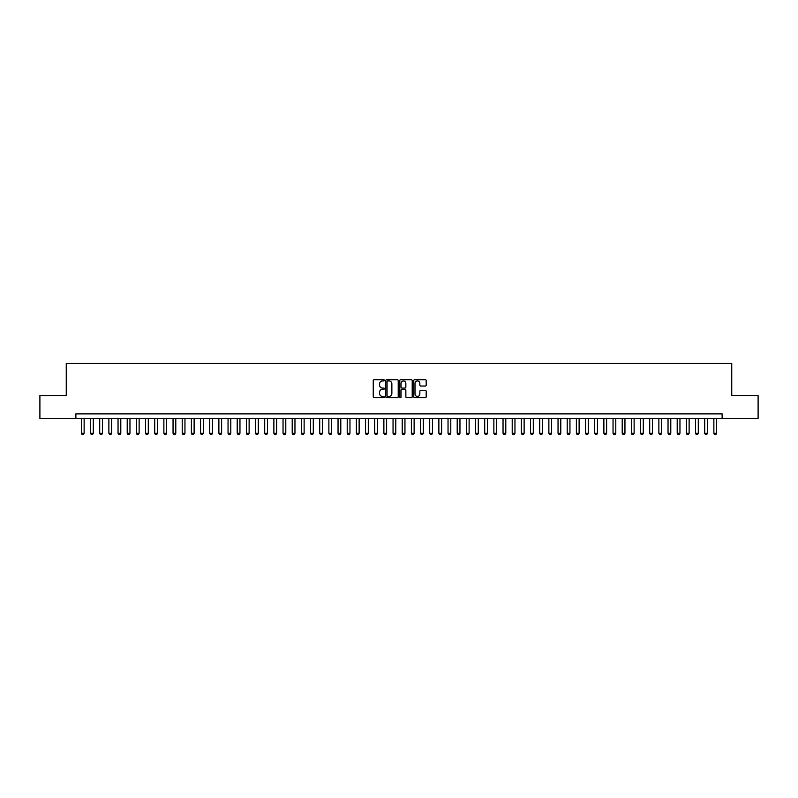<?xml version="1.0" encoding="UTF-8"?>
<svg xmlns="http://www.w3.org/2000/svg" width="798" height="798" viewBox="0 0 798 798"><rect width="100%" height="100%" fill="white"/><g stroke="black" fill="none" stroke-linecap="round" stroke-linejoin="round"><path stroke-width="1.2" d="M384.337 380.317A0.628 0.628 0 0 0 383.708 379.688L374.142 379.688A0.898 0.898 0 0 0 373.245 380.586L373.245 396.786A0.898 0.898 0 0 0 374.142 397.683L383.708 397.683A0.628 0.628 0 0 0 384.337 397.055A0.628 0.628 0 0 0 383.708 396.426L382.471 396.426A2.883 2.883 0 0 1 379.589 393.544L379.589 392.197A2.883 2.883 0 0 1 382.471 389.314L383.708 389.314A0.628 0.628 0 0 0 384.337 388.686A0.628 0.628 0 0 0 383.708 388.057L382.471 388.057A2.883 2.883 0 0 1 379.589 385.175L379.589 383.828A2.883 2.883 0 0 1 382.471 380.945L383.708 380.945A0.628 0.628 0 0 0 384.337 380.317M425.294 386.033A0.898 0.898 0 0 0 426.192 385.135L426.192 380.586A0.898 0.898 0 0 0 425.294 379.688L414.681 379.688A0.898 0.898 0 0 0 413.783 380.586L413.783 396.786A0.898 0.898 0 0 0 414.681 397.683L425.294 397.683A0.898 0.898 0 0 0 426.192 396.786L426.192 391.299A0.898 0.898 0 0 0 425.294 390.402L420.755 390.402A0.898 0.898 0 0 0 419.848 391.299L419.848 394.022A2.404 2.404 0 0 1 417.444 396.426A2.404 2.404 0 0 1 415.04 394.022L415.04 383.359A2.404 2.404 0 0 1 417.444 380.945A2.404 2.404 0 0 1 419.848 383.359L419.848 385.135A0.898 0.898 0 0 0 420.755 386.033L425.294 386.033M75.88 418.481L39.9 418.481L39.9 395.559L66.254 395.559L66.254 363.479L731.746 363.479L731.746 395.559L758.1 395.559L758.1 418.481L722.12 418.481L722.12 413.893L75.88 413.893L75.88 418.481L722.12 418.481M398.212 380.586A0.898 0.898 0 0 0 397.314 379.688L386.691 379.688A0.898 0.898 0 0 0 385.793 380.586L385.793 396.786A0.898 0.898 0 0 0 386.691 397.683L397.314 397.683A0.898 0.898 0 0 0 398.212 396.786L398.212 380.586M400.686 379.688L411.309 379.688A0.898 0.898 0 0 1 412.207 380.586L412.207 396.786A0.898 0.898 0 0 1 411.309 397.683L406.761 397.683A0.898 0.898 0 0 1 405.863 396.786L405.863 390.222A0.898 0.898 0 0 0 404.965 389.314L401.943 389.314A0.898 0.898 0 0 0 401.045 390.222L401.045 397.055A0.628 0.628 0 0 1 400.416 397.683A0.628 0.628 0 0 1 399.788 397.055L399.788 380.586A0.898 0.898 0 0 1 400.686 379.688M387.688 380.945A0.628 0.628 0 0 0 387.06 381.584L387.06 395.798A0.628 0.628 0 0 0 387.688 396.426L388.995 396.426A2.883 2.883 0 0 0 391.868 393.544L391.868 383.828A2.883 2.883 0 0 0 388.995 380.945L387.688 380.945M405.863 383.399A2.404 2.404 0 0 0 403.449 380.995A2.404 2.404 0 0 0 401.045 383.399L401.045 387.16A0.898 0.898 0 0 0 401.943 388.057L404.965 388.057A0.898 0.898 0 0 0 405.863 387.16L405.863 383.399M81.376 418.481L81.376 433.324L84.129 433.324L84.129 418.481M84.129 433.324L83.441 434.521L82.064 434.521L81.376 433.324M90.543 418.481L90.543 433.324L93.296 433.324L93.296 418.481M93.296 433.324L92.608 434.521L91.231 434.521L90.543 433.324M99.71 418.481L99.71 433.324L102.463 433.324L102.463 418.481M102.463 433.324L101.775 434.521L100.398 434.521L99.71 433.324M108.877 418.481L108.877 433.324L111.63 433.324L111.63 418.481M111.63 433.324L110.942 434.521L109.565 434.521L108.877 433.324M118.044 418.481L118.044 433.324L120.797 433.324L120.797 418.481M120.797 433.324L120.109 434.521L118.732 434.521L118.044 433.324M127.211 418.481L127.211 433.324L129.964 433.324L129.964 418.481M129.964 433.324L129.276 434.521L127.899 434.521L127.211 433.324M136.378 418.481L136.378 433.324L139.131 433.324L139.131 418.481M139.131 433.324L138.443 434.521L137.066 434.521L136.378 433.324M145.545 418.481L145.545 433.324L148.298 433.324L148.298 418.481M148.298 433.324L147.61 434.521L146.233 434.521L145.545 433.324M154.712 418.481L154.712 433.324L157.465 433.324L157.465 418.481M157.465 433.324L156.777 434.521L155.401 434.521L154.712 433.324M163.879 418.481L163.879 433.324L166.632 433.324L166.632 418.481M166.632 433.324L165.944 434.521L164.568 434.521L163.879 433.324M173.046 418.481L173.046 433.324L175.789 433.324L175.789 418.481M175.789 433.324L175.111 434.521L173.735 434.521L173.046 433.324M182.213 418.481L182.213 433.324L184.956 433.324L184.956 418.481M184.956 433.324L184.278 434.521L182.902 434.521L182.213 433.324M191.38 418.481L191.38 433.324L194.123 433.324L194.123 418.481M194.123 433.324L193.435 434.521L192.069 434.521L191.38 433.324M200.547 418.481L200.547 433.324L203.291 433.324L203.291 418.481M203.291 433.324L202.602 434.521L201.236 434.521L200.547 433.324M209.714 418.481L209.714 433.324L212.458 433.324L212.458 418.481M212.458 433.324L211.769 434.521L210.403 434.521L209.714 433.324M218.881 418.481L218.881 433.324L221.625 433.324L221.625 418.481M221.625 433.324L220.936 434.521L219.56 434.521L218.881 433.324M228.048 418.481L228.048 433.324L230.792 433.324L230.792 418.481M230.792 433.324L230.103 434.521L228.727 434.521L228.048 433.324M237.206 418.481L237.206 433.324L239.959 433.324L239.959 418.481M239.959 433.324L239.27 434.521L237.894 434.521L237.206 433.324M246.373 418.481L246.373 433.324L249.126 433.324L249.126 418.481M249.126 433.324L248.437 434.521L247.061 434.521L246.373 433.324M255.54 418.481L255.54 433.324L258.293 433.324L258.293 418.481M258.293 433.324L257.604 434.521L256.228 434.521L255.54 433.324M264.707 418.481L264.707 433.324L267.46 433.324L267.46 418.481M267.46 433.324L266.771 434.521L265.395 434.521L264.707 433.324M273.874 418.481L273.874 433.324L276.627 433.324L276.627 418.481M276.627 433.324L275.938 434.521L274.562 434.521L273.874 433.324M283.041 418.481L283.041 433.324L285.794 433.324L285.794 418.481M285.794 433.324L285.105 434.521L283.729 434.521L283.041 433.324M292.208 418.481L292.208 433.324L294.961 433.324L294.961 418.481M294.961 433.324L294.272 434.521L292.896 434.521L292.208 433.324M301.375 418.481L301.375 433.324L304.128 433.324L304.128 418.481M304.128 433.324L303.44 434.521L302.063 434.521L301.375 433.324M310.542 418.481L310.542 433.324L313.295 433.324L313.295 418.481M313.295 433.324L312.607 434.521L311.23 434.521L310.542 433.324M319.709 418.481L319.709 433.324L322.462 433.324L322.462 418.481M322.462 433.324L321.774 434.521L320.397 434.521L319.709 433.324M328.876 418.481L328.876 433.324L331.629 433.324L331.629 418.481M331.629 433.324L330.941 434.521L329.564 434.521L328.876 433.324M338.043 418.481L338.043 433.324L340.796 433.324L340.796 418.481M340.796 433.324L340.108 434.521L338.731 434.521L338.043 433.324M347.21 418.481L347.21 433.324L349.963 433.324L349.963 418.481M349.963 433.324L349.275 434.521L347.898 434.521L347.21 433.324M356.377 418.481L356.377 433.324L359.13 433.324L359.13 418.481M359.13 433.324L358.442 434.521L357.065 434.521L356.377 433.324M365.544 418.481L365.544 433.324L368.297 433.324L368.297 418.481M368.297 433.324L367.609 434.521L366.232 434.521L365.544 433.324M374.711 418.481L374.711 433.324L377.454 433.324L377.454 418.481M377.454 433.324L376.776 434.521L375.399 434.521L374.711 433.324M383.878 418.481L383.878 433.324L386.621 433.324L386.621 418.481M386.621 433.324L385.933 434.521L384.566 434.521L383.878 433.324M393.045 418.481L393.045 433.324L395.788 433.324L395.788 418.481M395.788 433.324L395.1 434.521L393.733 434.521L393.045 433.324M402.212 418.481L402.212 433.324L404.955 433.324L404.955 418.481M404.955 433.324L404.267 434.521L402.9 434.521L402.212 433.324M411.379 418.481L411.379 433.324L414.122 433.324L414.122 418.481M414.122 433.324L413.434 434.521L412.067 434.521L411.379 433.324M420.546 418.481L420.546 433.324L423.289 433.324L423.289 418.481M423.289 433.324L422.601 434.521L421.224 434.521L420.546 433.324M429.703 418.481L429.703 433.324L432.456 433.324L432.456 418.481M432.456 433.324L431.768 434.521L430.391 434.521L429.703 433.324M438.87 418.481L438.87 433.324L441.623 433.324L441.623 418.481M441.623 433.324L440.935 434.521L439.558 434.521L438.87 433.324M448.037 418.481L448.037 433.324L450.79 433.324L450.79 418.481M450.79 433.324L450.102 434.521L448.725 434.521L448.037 433.324M457.204 418.481L457.204 433.324L459.957 433.324L459.957 418.481M459.957 433.324L459.269 434.521L457.892 434.521L457.204 433.324M466.371 418.481L466.371 433.324L469.124 433.324L469.124 418.481M469.124 433.324L468.436 434.521L467.059 434.521L466.371 433.324M475.538 418.481L475.538 433.324L478.291 433.324L478.291 418.481M478.291 433.324L477.603 434.521L476.226 434.521L475.538 433.324M484.705 418.481L484.705 433.324L487.458 433.324L487.458 418.481M487.458 433.324L486.77 434.521L485.393 434.521L484.705 433.324M493.872 418.481L493.872 433.324L496.625 433.324L496.625 418.481M496.625 433.324L495.937 434.521L494.561 434.521L493.872 433.324M503.039 418.481L503.039 433.324L505.792 433.324L505.792 418.481M505.792 433.324L505.104 434.521L503.728 434.521L503.039 433.324M512.206 418.481L512.206 433.324L514.959 433.324L514.959 418.481M514.959 433.324L514.271 434.521L512.895 434.521L512.206 433.324M521.373 418.481L521.373 433.324L524.126 433.324L524.126 418.481M524.126 433.324L523.438 434.521L522.062 434.521L521.373 433.324M530.54 418.481L530.54 433.324L533.293 433.324L533.293 418.481M533.293 433.324L532.605 434.521L531.229 434.521L530.54 433.324M539.707 418.481L539.707 433.324L542.46 433.324L542.46 418.481M542.46 433.324L541.772 434.521L540.396 434.521L539.707 433.324M548.874 418.481L548.874 433.324L551.627 433.324L551.627 418.481M551.627 433.324L550.939 434.521L549.563 434.521L548.874 433.324M558.041 418.481L558.041 433.324L560.795 433.324L560.795 418.481M560.795 433.324L560.106 434.521L558.73 434.521L558.041 433.324M567.208 418.481L567.208 433.324L569.952 433.324L569.952 418.481M569.952 433.324L569.273 434.521L567.897 434.521L567.208 433.324M576.375 418.481L576.375 433.324L579.119 433.324L579.119 418.481M579.119 433.324L578.44 434.521L577.064 434.521L576.375 433.324M585.542 418.481L585.542 433.324L588.286 433.324L588.286 418.481M588.286 433.324L587.597 434.521L586.231 434.521L585.542 433.324M594.71 418.481L594.71 433.324L597.453 433.324L597.453 418.481M597.453 433.324L596.764 434.521L595.398 434.521L594.71 433.324M603.877 418.481L603.877 433.324L606.62 433.324L606.62 418.481M606.62 433.324L605.931 434.521L604.565 434.521L603.877 433.324M613.044 418.481L613.044 433.324L615.787 433.324L615.787 418.481M615.787 433.324L615.098 434.521L613.722 434.521L613.044 433.324M622.211 418.481L622.211 433.324L624.954 433.324L624.954 418.481M624.954 433.324L624.265 434.521L622.889 434.521L622.211 433.324M631.368 418.481L631.368 433.324L634.121 433.324L634.121 418.481M634.121 433.324L633.432 434.521L632.056 434.521L631.368 433.324M640.535 418.481L640.535 433.324L643.288 433.324L643.288 418.481M643.288 433.324L642.599 434.521L641.223 434.521L640.535 433.324M649.702 418.481L649.702 433.324L652.455 433.324L652.455 418.481M652.455 433.324L651.767 434.521L650.39 434.521L649.702 433.324M658.869 418.481L658.869 433.324L661.622 433.324L661.622 418.481M661.622 433.324L660.934 434.521L659.557 434.521L658.869 433.324M668.036 418.481L668.036 433.324L670.789 433.324L670.789 418.481M670.789 433.324L670.101 434.521L668.724 434.521L668.036 433.324M677.203 418.481L677.203 433.324L679.956 433.324L679.956 418.481M679.956 433.324L679.268 434.521L677.891 434.521L677.203 433.324M686.37 418.481L686.37 433.324L689.123 433.324L689.123 418.481M689.123 433.324L688.435 434.521L687.058 434.521L686.37 433.324M695.537 418.481L695.537 433.324L698.29 433.324L698.29 418.481M698.29 433.324L697.602 434.521L696.225 434.521L695.537 433.324M704.704 418.481L704.704 433.324L707.457 433.324L707.457 418.481M707.457 433.324L706.769 434.521L705.392 434.521L704.704 433.324M713.871 418.481L713.871 433.324L716.624 433.324L716.624 418.481M716.624 433.324L715.936 434.521L714.559 434.521L713.871 433.324"/></g></svg>
